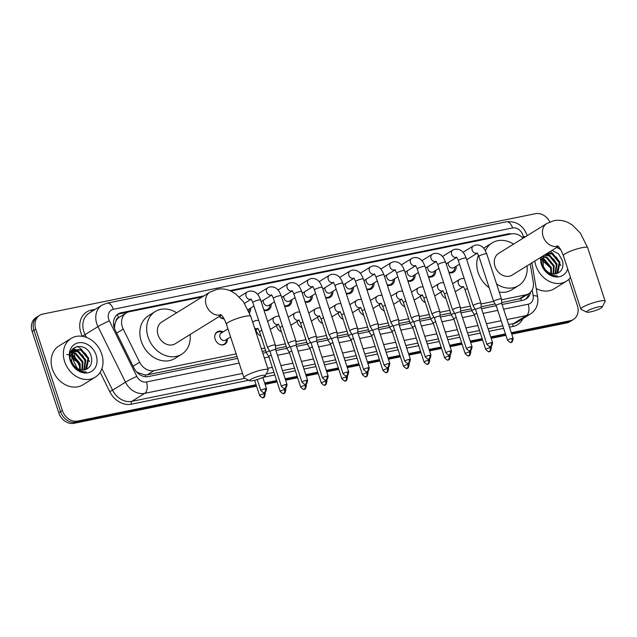 <?xml version="1.0" encoding="UTF-8"?>
<svg xmlns="http://www.w3.org/2000/svg" width="637" height="637" viewBox="0 0 637 637"><rect width="100%" height="100%" fill="white"/><g stroke="black" fill="none" stroke-linecap="round" stroke-linejoin="round"><path stroke-width="0.96" d="M227.393 338.916A7.31 5.932 -121.8 0 1 224.909 344.219A7.31 5.932 -121.8 0 1 215.123 339.218A7.31 5.932 -121.8 0 1 217.209 331.797A7.31 5.932 -121.8 0 1 223.061 331.933M260.907 336.073A7.31 5.932 -121.8 0 1 256.233 330.842A7.31 5.932 -121.8 0 1 255.955 329.767M281.458 331.885A7.31 5.932 -121.8 0 1 276.784 326.654A7.31 5.932 -121.8 0 1 276.514 325.579M302.018 327.697A7.31 5.932 -121.8 0 1 297.344 322.465A7.31 5.932 -121.8 0 1 297.065 321.39M322.569 323.508A7.31 5.932 -121.8 0 1 317.903 318.277A7.31 5.932 -121.8 0 1 317.624 317.202M343.128 319.32A7.31 5.932 -121.8 0 1 338.454 314.089A7.31 5.932 -121.8 0 1 338.183 313.014M363.687 315.132A7.31 5.932 -121.8 0 1 359.013 309.901A7.31 5.932 -121.8 0 1 358.735 308.826M384.238 310.944A7.31 5.932 -121.8 0 1 379.564 305.712A7.31 5.932 -121.8 0 1 379.294 304.637M404.798 306.755A7.31 5.932 -121.8 0 1 400.124 301.524A7.31 5.932 -121.8 0 1 399.845 300.449M425.349 302.567A7.31 5.932 -121.8 0 1 420.683 297.336A7.31 5.932 -121.8 0 1 420.404 296.261M445.908 298.379A7.31 5.932 -121.8 0 1 441.234 293.147A7.31 5.932 -121.8 0 1 440.963 292.072M224.168 318.986A7.771 6.314 -121.8 0 1 219.216 316.478M250.667 308.093A7.771 6.314 -121.8 0 1 249.457 312.735M271.219 303.905A7.771 6.314 -121.8 0 1 268.599 309.837A7.771 6.314 -121.8 0 1 264.029 310.386M291.778 299.716A7.771 6.314 -121.8 0 1 289.15 305.649A7.771 6.314 -121.8 0 1 284.588 306.198M312.329 295.528A7.771 6.314 -121.8 0 1 309.709 301.46A7.771 6.314 -121.8 0 1 305.147 302.01M332.888 291.34A7.771 6.314 -121.8 0 1 330.261 297.272A7.771 6.314 -121.8 0 1 325.698 297.821M353.447 287.152A7.771 6.314 -121.8 0 1 350.82 293.084A7.771 6.314 -121.8 0 1 346.257 293.633M373.999 282.963A7.771 6.314 -121.8 0 1 371.379 288.895A7.771 6.314 -121.8 0 1 366.808 289.445M394.558 278.775A7.771 6.314 -121.8 0 1 391.93 284.707A7.771 6.314 -121.8 0 1 387.368 285.257M415.109 274.587A7.771 6.314 -121.8 0 1 412.489 280.519A7.771 6.314 -121.8 0 1 407.927 281.068M435.668 270.399A7.771 6.314 -121.8 0 1 433.041 276.331A7.771 6.314 -121.8 0 1 428.478 276.88M456.227 266.21A7.771 6.314 -121.8 0 1 453.6 272.142A7.771 6.314 -121.8 0 1 449.037 272.692M115.982 320.984A13.703 11.124 -121.8 0 1 118.745 317.64L118.546 317.68A4.57 3.711 58.2 0 0 115.982 320.984L114.875 324.185L114.517 328.549M501.733 302.591L520.74 298.53L528.79 293.673A13.703 11.124 58.2 0 0 533.265 282.024L530.207 263.893M136.31 371.61L137.847 372.661L145.371 375.01L147.258 374.819L236.996 356.537M262.221 351.393L265.685 350.692M275.614 348.662L286.236 346.504M296.173 344.474L306.795 342.316M316.724 340.285L327.346 338.128M337.284 336.097L347.906 333.939M357.835 331.909L368.465 329.751M378.394 327.721L389.016 325.563M398.953 323.532L409.575 321.374M419.504 319.344L430.134 317.186M440.063 315.156L450.685 312.998M460.615 310.967L471.245 308.81M481.174 306.779L495.172 303.929M202.303 296.874L129.255 311.756A13.703 11.124 58.2 0 0 126.23 312.95L118.745 317.64M523.057 238.238A13.703 11.124 58.2 0 0 511.423 233.89L230.881 291.045M501.542 299.796L525.764 294.859A13.703 11.124 58.2 0 0 528.79 293.673M126.23 312.95A13.703 11.124 58.2 0 0 123.22 329.058L139.638 362.222A13.703 11.124 58.2 0 0 154.066 370.599L236.128 353.877M261.353 348.742L264.817 348.033M275.423 345.867L285.368 343.845M295.982 341.679L305.927 339.656M316.533 337.491L326.478 335.468M337.092 333.302L347.038 331.28M357.652 329.114L367.597 327.092M378.203 324.926L388.148 322.903M398.762 320.737L408.707 318.715M419.313 316.549L429.258 314.527M439.872 312.361L449.818 310.338M460.432 308.173L470.377 306.15M480.983 303.984L493.627 301.412M256.082 384.716L77.682 421.065A13.703 11.124 -121.8 0 1 62.354 410.499L35.776 329.194L33.968 330.316A13.703 11.124 -121.8 0 1 37.878 316.406A13.703 11.124 -121.8 0 0 33.968 330.316L60.539 411.621L33.968 330.316L32.153 331.439A13.703 11.124 -121.8 0 1 36.07 317.529L39.693 315.283A13.703 11.124 -121.8 0 1 42.711 314.089L535.462 213.69A13.703 11.124 -121.8 0 1 549.835 221.947M77.682 421.065L75.867 422.188A13.703 11.124 -121.8 0 1 60.539 411.621A13.703 11.124 -121.8 0 0 75.867 422.188L256.313 385.425L75.867 422.188L74.059 423.31A13.703 11.124 -121.8 0 1 58.731 412.744L32.153 331.439M568.809 279.388L577.369 305.561A13.703 11.124 -121.8 0 1 573.451 319.471A13.703 11.124 -121.8 0 1 570.433 320.666L568.618 321.789L511.535 333.422L568.618 321.789A13.703 11.124 -121.8 0 0 571.644 320.594A13.703 11.124 -121.8 0 1 568.618 321.789L566.803 322.911L511.766 334.13M505.682 334.616L490.976 337.61L505.682 334.616M482.424 339.354L470.424 341.798L482.424 339.354M461.873 343.542L449.865 345.987L461.873 343.542M441.314 347.73L429.314 350.175L441.314 347.73M420.762 351.919L408.755 354.363L420.762 351.919M400.203 356.107L388.196 358.551L400.203 356.107M379.644 360.295L367.645 362.74L379.644 360.295M359.093 364.483L347.085 366.928L359.093 364.483M338.534 368.672L326.526 371.116L338.534 368.672M317.982 372.86L305.975 375.304L317.982 372.86M297.423 377.048L285.416 379.493L297.423 377.048M276.864 381.237L264.865 383.681L276.864 381.237M573.451 319.471L569.828 321.717A13.703 11.124 -121.8 0 1 566.803 322.911M505.913 335.325L491.207 338.319M482.655 340.062L470.655 342.507M462.104 344.251L450.096 346.695M441.545 348.439L429.545 350.883M420.993 352.627L408.986 355.072M400.434 356.816L388.427 359.26M379.875 361.004L367.875 363.448M359.324 365.192L347.316 367.637M338.765 369.38L326.765 371.825M318.213 373.569L306.206 376.013M297.654 377.757L285.647 380.201M277.095 381.945L265.096 384.39M256.544 386.133L74.059 423.31M511.463 233.883A13.703 11.124 58.2 0 0 507.832 233.954L229.83 290.599M73.096 348.893A18.266 14.834 -121.8 0 1 74.816 349.594M74.975 349.673A18.266 14.834 -121.8 0 1 77.109 350.876M79.275 352.524A18.266 14.834 -121.8 0 1 85.223 360.805M546.49 253.797A18.266 14.834 -121.8 0 1 548.338 254.864M550.511 256.512A18.266 14.834 -121.8 0 1 556.451 264.785M35.776 329.194A13.703 11.124 -121.8 0 1 39.693 315.283M570.433 320.666L511.304 332.713M505.444 333.907L490.745 336.901M482.193 338.645L470.194 341.09M461.642 342.833L449.634 345.278M441.083 347.022L429.075 349.466M420.531 351.21L408.524 353.654M399.972 355.398L387.965 357.843M379.413 359.587L367.414 362.031M358.862 363.775L346.854 366.219M338.303 367.963L326.295 370.408M317.752 372.151L305.744 374.596M297.192 376.34L285.185 378.784M276.633 380.528L264.634 382.972M71.726 350.175A18.266 14.834 -121.8 0 1 73.008 350.724M203.896 295.879L121.197 312.727A13.703 11.124 58.2 0 0 118.179 313.922A13.703 11.124 58.2 0 0 115.162 330.03L134.049 368.17A13.703 11.124 58.2 0 0 148.477 376.547L237.601 358.392M502.083 304.502L523.073 300.226A13.703 11.124 58.2 0 0 526.09 299.032A13.703 11.124 58.2 0 0 530.541 292.256M262.826 353.248L266.29 352.548M275.964 350.573L286.841 348.359M296.524 346.385L307.4 344.171M317.075 342.196L327.959 339.983M337.634 338.008L348.511 335.795M358.193 333.82L369.07 331.606M378.744 329.632L389.621 327.418M399.303 325.443L410.18 323.23M419.855 321.255L430.739 319.041M440.414 317.067L451.291 314.853M460.973 312.878L471.85 310.665M481.524 308.69L496.223 305.696M117.304 314.543A13.703 11.124 -121.8 0 1 119.39 313.85L128.013 312.098M528.646 293.761A13.703 11.124 -121.8 0 1 525.151 299.541M570.513 277.509A22.836 18.545 -121.8 0 1 566.444 281.196A22.836 18.545 -121.8 0 1 535.868 265.565A22.836 18.545 -121.8 0 1 534.817 261.035M550.71 251.814A22.836 18.545 -121.8 0 1 553.091 253.741M556.117 256.998A22.836 18.545 -121.8 0 1 558.203 260.023M560.393 264.602A22.836 18.545 -121.8 0 1 560.735 265.589M541.8 256.711L542.015 264.697L547.74 273.018C550.87 275.391 554.126 276.378 557.494 275.98C550.734 275.654 545.965 272.302 543.186 265.932A11.418 9.268 -121.8 0 0 556.3 273.727C561.73 271.768 563.817 267.484 562.575 260.891L558.585 253.908L552.056 250.349M567.686 268.854A15.981 12.979 -121.8 0 1 554.851 276.816A15.981 12.979 -121.8 0 1 541.434 264.435A15.981 12.979 -121.8 0 1 540.614 257.444M556.69 273.623L559.238 262.659L552.048 254.044L547.103 253.422M557.017 273.528L557.869 272.724L559.955 262.213L552.773 253.598L547.82 252.977M555.042 273.99L556.364 264.443L549.174 255.827L544.221 255.206M555.488 273.926L557.08 263.997L549.89 255.381L544.946 254.76M553.131 274.014L553.481 266.226L546.299 257.611L542.883 256.854M553.633 274.045L554.206 265.78L547.016 257.165L543.106 256.416M550.917 273.536L550.607 268.01L543.425 259.394L542.198 258.964M551.507 273.719L551.323 267.564L544.141 258.948L542.334 258.375M543.687 255.541L543.186 265.932M542.39 256.862L541.737 256.926M542.636 256.456L542.063 256.544M540.59 258.741L550.551 268.01M556.666 247.49A15.981 12.979 -121.8 0 1 560.751 249.768M566.444 281.196L554.214 288.776A22.836 18.545 -121.8 0 1 536.227 288.529M64.632 361.585A22.836 18.545 -121.8 0 1 71.161 338.398A22.836 18.545 -121.8 0 1 101.737 354.021A22.836 18.545 -121.8 0 1 95.216 377.208A22.836 18.545 -121.8 0 1 64.632 361.585M95.216 377.208L82.985 384.788A22.836 18.545 -121.8 0 1 52.401 369.165A22.836 18.545 -121.8 0 1 58.93 345.979L71.161 338.398M77.188 346.369A22.836 18.545 -121.8 0 1 78.59 347.221M79.474 347.826A22.836 18.545 -121.8 0 1 81.862 349.753M84.888 353.009A22.836 18.545 -121.8 0 1 86.974 356.035M89.164 360.614A22.836 18.545 -121.8 0 1 89.506 361.601M76.512 369.03C79.641 371.411 82.89 372.398 86.266 371.992C79.498 371.666 74.736 368.313 71.957 361.943A11.418 9.268 -121.8 0 0 85.071 369.747C90.494 367.78 92.588 363.504 91.346 356.903C87.333 340.341 64.91 345.166 70.787 360.709L76.512 369.03M96.171 355.159A15.981 12.979 -121.8 0 1 88.081 372.78A15.981 12.979 -121.8 0 1 70.197 360.446A15.981 12.979 -121.8 0 1 78.295 342.825A15.981 12.979 -121.8 0 1 96.171 355.159M85.462 369.643L88.01 358.671L80.819 350.055L73.94 350.119M85.788 369.54L86.64 368.735L88.726 358.225L81.536 349.609L74.29 349.88L72.745 351.202L71.615 361.115L71.957 361.943M83.813 370.001L85.127 360.454L77.945 351.839L72.674 351.29M84.251 369.938L85.852 360.009L78.662 351.393L72.968 350.963M81.902 370.025L82.253 362.238L75.07 353.623L71.655 352.866M82.404 370.065L82.977 361.792L75.787 353.177L71.877 352.436M79.689 369.548L79.378 364.022L72.188 355.406L70.97 354.976M80.278 369.731L80.095 363.576L72.913 354.96L71.105 354.387M72.244 351.409L71.065 351.903M72.554 351.106L70.771 352.126M71.161 352.874L70.508 352.938M71.408 352.468L70.603 352.603M66.75 354.53L69.019 354.682M69.353 354.753L79.322 364.022M598.469 306.883A8.217 1.378 161.9 0 0 589.822 309.686A8.217 1.378 161.9 0 0 586.765 312.154A8.217 1.378 161.9 0 0 590.316 311.939A8.217 1.378 161.9 0 0 602.164 307.122A8.217 1.378 161.9 0 0 598.469 306.883M586.765 312.154L581.135 309.399A12.788 2.142 -18.1 0 1 580.84 309.104A12.788 2.142 -18.1 0 1 586.749 305.179A12.788 2.142 -18.1 0 1 599.337 301.205A12.788 2.142 -18.1 0 1 605.15 301.166A12.788 2.142 -18.1 0 1 605.086 301.564L602.164 307.122M557.2 245.683C557.845 246.567 559.724 246.041 563.363 255.62A12.788 2.142 161.9 0 1 569.271 251.687A12.788 2.142 161.9 0 1 581.852 247.713A12.788 2.142 161.9 0 1 587.664 247.674L580.339 233.078L572.456 225.124L568.3 222.639C563.681 220.402 558.88 219.757 553.903 220.689L546.793 223.523L498.644 253.375A12.788 10.383 58.2 0 0 494.989 266.362A12.788 10.383 58.2 0 0 512.116 275.112L558.259 246.503M485.402 250.779A25.114 20.4 -121.8 0 1 492.146 242.896A25.114 20.4 -121.8 0 1 513.565 244.122M489.152 287.725A25.114 20.4 -121.8 0 1 478.172 272.612A25.114 20.4 -121.8 0 1 478.475 255.286M483.69 248.279A25.114 20.4 -121.8 0 1 485.354 247.108L492.146 242.896M527.038 265.86A25.114 20.4 -121.8 0 1 518.614 285.591A25.114 20.4 -121.8 0 1 496.565 283.943M518.614 285.591L511.814 289.803A25.114 20.4 -121.8 0 1 499.217 292.057M261.56 375.535A8.217 1.378 161.9 0 0 252.913 378.33A8.217 1.378 161.9 0 0 249.855 380.799A8.217 1.378 161.9 0 0 253.407 380.584A8.217 1.378 161.9 0 0 265.255 375.766A8.217 1.378 161.9 0 0 261.56 375.535M249.855 380.799L244.226 378.044A12.788 2.142 -18.1 0 1 243.931 377.749A12.788 2.142 -18.1 0 1 249.839 373.823A12.788 2.142 -18.1 0 1 262.428 369.85A12.788 2.142 -18.1 0 1 268.241 369.81A12.788 2.142 -18.1 0 1 268.177 370.208L265.255 375.766M220.291 314.328C220.935 315.211 222.815 314.686 226.446 324.265A12.788 2.142 161.9 0 1 232.354 320.331A12.788 2.142 161.9 0 1 244.942 316.358A12.788 2.142 161.9 0 1 250.755 316.318L243.43 301.723L235.547 293.768L231.382 291.284C226.772 289.047 221.971 288.402 216.986 289.333L209.884 292.168L161.734 322.019A12.788 10.383 58.2 0 0 158.08 335.006A12.788 10.383 58.2 0 0 175.207 343.757L221.35 315.148M190.129 334.505A25.114 20.4 -121.8 0 1 181.696 354.236A25.114 20.4 -121.8 0 1 148.063 337.045A25.114 20.4 -121.8 0 1 155.237 311.541A25.114 20.4 -121.8 0 1 176.656 312.767M181.696 354.236L174.904 358.448A25.114 20.4 -121.8 0 1 141.263 341.257A25.114 20.4 -121.8 0 1 148.437 315.753L155.237 311.541M448.289 262.571A4.109 3.336 58.2 0 0 448.432 264.809A4.109 3.336 58.2 0 0 453.934 267.628L459.524 264.164M494.24 300.951A4.109 0.693 161.9 0 0 493.667 301.548A4.109 0.693 161.9 0 0 493.683 301.572L496.159 305.481A2.97 0.502 161.9 0 0 496.159 305.489A2.97 0.502 161.9 0 1 496.565 305.043A2.97 0.502 161.9 0 1 500.451 303.642A2.97 0.502 161.9 0 1 501.797 303.626A2.97 0.502 161.9 0 1 501.797 303.65L501.486 299.024A4.109 0.693 161.9 0 0 501.486 298.992A4.109 0.693 161.9 0 0 499.615 299.008A4.109 0.693 161.9 0 0 494.24 300.951M448.87 272.182A6.848 5.566 58.2 0 0 452.66 271.641A6.848 5.566 58.2 0 0 454.937 267.962L455.081 266.911M427.738 266.76A4.109 3.336 58.2 0 0 427.873 268.997A4.109 3.336 58.2 0 0 433.383 271.816L438.973 268.352M473.681 305.139A4.109 0.693 161.9 0 0 473.116 305.736A4.109 0.693 161.9 0 0 473.124 305.76L475.6 309.67A2.97 0.502 161.9 0 0 475.608 309.678A2.97 0.502 161.9 0 1 476.006 309.232A2.97 0.502 161.9 0 1 479.892 307.83A2.97 0.502 161.9 0 1 481.238 307.814A2.97 0.502 161.9 0 0 481.238 307.814L480.935 303.212A4.109 0.693 161.9 0 0 480.927 303.18A4.109 0.693 161.9 0 0 479.056 303.196A4.109 0.693 161.9 0 0 473.681 305.139M428.311 276.37A6.848 5.566 58.2 0 0 432.109 275.829A6.848 5.566 58.2 0 0 434.378 272.15L434.53 271.099M407.178 270.948A4.109 3.336 58.2 0 0 407.322 273.185A4.109 3.336 58.2 0 0 412.824 276.004L418.413 272.54M472.073 346.839C470.847 353.002 470.026 349.546 469.843 350.668A2.97 1.656 78.5 0 0 470.154 350.541A2.97 1.656 -101.5 0 0 470.719 346.847A2.97 0.502 161.9 0 1 472.073 346.839L460.686 312.003A2.97 0.502 161.9 0 0 460.686 312.003L460.376 307.4A4.109 0.693 161.9 0 0 460.368 307.368A4.109 0.693 161.9 0 0 458.505 307.384A4.109 0.693 161.9 0 0 453.122 309.327A4.109 0.693 161.9 0 0 452.557 309.924A4.109 0.693 161.9 0 0 452.573 309.948L455.041 313.858A2.97 0.502 161.9 0 0 455.049 313.866M460.686 312.003A2.97 0.502 161.9 0 0 459.333 312.019A2.97 0.502 161.9 0 0 455.455 313.42A2.97 0.502 161.9 0 0 455.041 313.85L466.427 348.686C468.8 350.844 469.939 351.513 469.843 350.668M407.76 280.559A6.848 5.566 58.2 0 0 411.55 280.017A6.848 5.566 58.2 0 0 413.819 276.339L413.97 275.288M386.627 275.136A4.109 3.336 58.2 0 0 386.763 277.374A4.109 3.336 58.2 0 0 392.265 280.192L397.854 276.729M417.259 269.013A4.109 0.693 161.9 0 1 419.058 267.795A4.109 0.693 161.9 0 1 422.992 266.513A4.109 0.693 161.9 0 1 423.207 266.473A4.109 0.693 161.9 0 1 425.07 266.457L439.817 311.557A4.109 0.693 161.9 0 0 439.817 311.557A4.109 0.693 161.9 0 0 437.945 311.573A4.109 0.693 161.9 0 0 432.571 313.515A4.109 0.693 161.9 0 0 432.005 314.113A4.109 0.693 161.9 0 0 432.013 314.137L417.259 269.013C416.343 266.784 415.635 265.653 415.125 265.605L415.722 265.597M440.135 316.215A2.97 0.502 161.9 0 0 440.127 316.191A2.97 0.502 161.9 0 0 438.782 316.207A2.97 0.502 161.9 0 0 434.896 317.608A2.97 0.502 161.9 0 0 434.482 318.038A2.97 0.502 161.9 0 0 434.498 318.054M387.2 284.747A6.848 5.566 58.2 0 0 390.991 284.206A6.848 5.566 58.2 0 0 393.268 280.527L393.419 279.476M366.068 279.325A4.109 3.336 58.2 0 0 366.203 281.562A4.109 3.336 58.2 0 0 371.713 284.381L377.303 280.917M412.012 317.704A4.109 0.693 161.9 0 0 411.446 318.301A4.109 0.693 161.9 0 0 411.462 318.325L413.931 322.234A2.97 0.502 161.9 0 0 413.939 322.242A2.97 0.502 161.9 0 1 414.337 321.796A2.97 0.502 161.9 0 1 418.222 320.395A2.97 0.502 161.9 0 1 419.576 320.379A2.97 0.502 161.9 0 1 419.576 320.403L419.265 315.777A4.109 0.693 161.9 0 0 419.257 315.745A4.109 0.693 161.9 0 0 417.394 315.761A4.109 0.693 161.9 0 0 412.012 317.704M366.649 288.935A6.848 5.566 58.2 0 0 370.439 288.394A6.848 5.566 58.2 0 0 372.709 284.715L372.86 283.664M345.509 283.513A4.109 3.336 58.2 0 0 345.652 285.75A4.109 3.336 58.2 0 0 351.154 288.569L356.744 285.105M391.46 321.892A4.109 0.693 161.9 0 0 390.887 322.489A4.109 0.693 161.9 0 0 390.903 322.513L393.379 326.423A2.97 0.502 161.9 0 0 393.379 326.431A2.97 0.502 161.9 0 1 393.785 325.985A2.97 0.502 161.9 0 1 397.671 324.583A2.97 0.502 161.9 0 1 399.017 324.567A2.97 0.502 161.9 0 1 399.017 324.591L398.706 319.965A4.109 0.693 161.9 0 0 398.706 319.933A4.109 0.693 161.9 0 0 396.835 319.949A4.109 0.693 161.9 0 0 391.46 321.892M346.09 293.124A6.848 5.566 58.2 0 0 349.88 292.582A6.848 5.566 58.2 0 0 352.157 288.903L352.301 287.852M324.958 287.701A4.109 3.336 58.2 0 0 325.093 289.939A4.109 3.336 58.2 0 0 330.603 292.757L336.185 289.294M389.844 363.592C388.626 369.755 387.798 366.299 387.615 367.422A2.97 1.656 78.5 0 0 387.933 367.294A2.97 1.656 -101.5 0 0 388.498 363.6A2.97 0.502 161.9 0 1 389.844 363.592L378.458 328.756A2.97 0.502 161.9 0 0 378.458 328.756L378.155 324.153A4.109 0.693 161.9 0 0 378.147 324.122A4.109 0.693 161.9 0 0 376.276 324.137A4.109 0.693 161.9 0 0 370.901 326.08A4.109 0.693 161.9 0 0 370.336 326.677A4.109 0.693 161.9 0 0 370.344 326.701L372.82 330.611A2.97 0.502 161.9 0 0 372.828 330.619M378.458 328.756A2.97 0.502 161.9 0 0 377.112 328.772A2.97 0.502 161.9 0 0 373.226 330.173A2.97 0.502 161.9 0 0 372.82 330.603L384.207 365.439C386.571 367.597 387.71 368.266 387.615 367.422M325.531 297.312A6.848 5.566 58.2 0 0 329.329 296.77A6.848 5.566 58.2 0 0 331.598 293.092L331.75 292.041M304.398 291.889A4.109 3.336 58.2 0 0 304.542 294.127A4.109 3.336 58.2 0 0 310.044 296.946L315.633 293.482M369.293 367.78C368.067 373.943 367.246 370.487 367.063 371.61A2.97 1.656 78.5 0 0 367.374 371.482A2.97 1.656 -101.5 0 0 367.939 367.788A2.97 0.502 161.9 0 1 369.293 367.78L357.906 332.944A2.97 0.502 161.9 0 0 357.906 332.944L357.596 328.342A4.109 0.693 161.9 0 0 357.588 328.31A4.109 0.693 161.9 0 0 355.725 328.326A4.109 0.693 161.9 0 0 350.342 330.269A4.109 0.693 161.9 0 0 349.777 330.866A4.109 0.693 161.9 0 0 349.793 330.89L335.038 285.766C334.122 283.537 333.414 282.406 332.896 282.358L333.501 282.35M357.906 332.944A2.97 0.502 161.9 0 0 356.553 332.96A2.97 0.502 161.9 0 0 352.675 334.361A2.97 0.502 161.9 0 0 352.261 334.791A2.97 0.502 161.9 0 0 352.269 334.807M304.98 301.5A6.848 5.566 58.2 0 0 308.77 300.959A6.848 5.566 58.2 0 0 311.039 297.28L311.19 296.229M283.847 296.078A4.109 3.336 58.2 0 0 283.983 298.315A4.109 3.336 58.2 0 0 289.485 301.134L295.074 297.67M312.942 286.539L312.345 286.546C312.855 286.594 313.563 287.725 314.479 289.954A4.109 0.693 161.9 0 1 316.278 288.736A4.109 0.693 161.9 0 1 320.212 287.454A4.109 0.693 161.9 0 1 320.427 287.414A4.109 0.693 161.9 0 1 322.29 287.398L337.037 332.498A4.109 0.693 161.9 0 0 337.037 332.498A4.109 0.693 161.9 0 0 335.166 332.514A4.109 0.693 161.9 0 0 329.791 334.457A4.109 0.693 161.9 0 0 329.225 335.054A4.109 0.693 161.9 0 0 329.233 335.078L331.71 338.988A2.97 0.502 161.9 0 1 331.702 338.98A2.97 0.502 161.9 0 1 332.116 338.55A2.97 0.502 161.9 0 1 336.002 337.148A2.97 0.502 161.9 0 1 337.347 337.132A2.97 0.502 161.9 0 1 337.355 337.156M284.421 305.688A6.848 5.566 58.2 0 0 288.211 305.147A6.848 5.566 58.2 0 0 290.488 301.468L290.639 300.417M263.288 300.266A4.109 3.336 58.2 0 0 263.423 302.503A4.109 3.336 58.2 0 0 268.933 305.322L274.523 301.858M328.174 376.156C326.956 382.319 326.128 378.864 325.945 379.986A2.97 1.656 78.5 0 0 326.263 379.859A2.97 1.656 -101.5 0 0 326.829 376.164A2.97 0.502 161.9 0 1 328.174 376.156L316.796 341.321A2.97 0.502 161.9 0 1 316.796 341.344L316.485 336.718A4.109 0.693 161.9 0 0 316.478 336.686A4.109 0.693 161.9 0 0 314.614 336.702A4.109 0.693 161.9 0 0 309.232 338.645A4.109 0.693 161.9 0 0 308.666 339.242A4.109 0.693 161.9 0 0 308.682 339.266L311.151 343.176A2.97 0.502 161.9 0 0 311.159 343.184M316.796 341.321A2.97 0.502 161.9 0 0 315.442 341.336A2.97 0.502 161.9 0 0 311.557 342.738A2.97 0.502 161.9 0 0 311.151 343.168L322.537 378.004C324.902 380.162 326.04 380.83 325.945 379.986M263.869 309.877A6.848 5.566 58.2 0 0 267.659 309.335A6.848 5.566 58.2 0 0 269.929 305.656L270.08 304.605M288.68 342.833A4.109 0.693 161.9 0 0 288.107 343.431A4.109 0.693 161.9 0 0 288.123 343.454L290.599 347.364A2.97 0.502 161.9 0 0 290.599 347.372A2.97 0.502 161.9 0 1 291.005 346.926A2.97 0.502 161.9 0 1 294.891 345.525A2.97 0.502 161.9 0 1 296.237 345.509A2.97 0.502 161.9 0 1 296.237 345.533L295.926 340.906A4.109 0.693 161.9 0 0 295.926 340.875A4.109 0.693 161.9 0 0 294.055 340.891A4.109 0.693 161.9 0 0 288.68 342.833M248.916 311.429A6.848 5.566 58.2 0 0 249.378 309.845L249.521 308.794M248.112 309.654A4.109 3.336 58.2 0 0 248.374 309.51L253.964 306.047M268.121 347.022A4.109 0.693 161.9 0 0 267.556 347.619A4.109 0.693 161.9 0 0 267.564 347.643L270.04 351.552A2.97 0.502 161.9 0 0 270.048 351.56A2.97 0.502 161.9 0 1 270.446 351.114A2.97 0.502 161.9 0 1 274.332 349.713A2.97 0.502 161.9 0 1 275.678 349.697A2.97 0.502 161.9 0 1 275.686 349.721L275.375 345.095A4.109 0.693 161.9 0 0 275.367 345.063A4.109 0.693 161.9 0 0 273.496 345.079A4.109 0.693 161.9 0 0 268.121 347.022M219.423 316.35A6.848 5.566 58.2 0 0 223.834 318.404M475.162 308.985A4.109 0.693 161.9 0 0 472.455 310.179A4.109 0.693 161.9 0 0 471.89 310.776A4.109 0.693 161.9 0 0 471.898 310.8L474.374 314.71A2.97 0.502 161.9 0 0 474.382 314.718A2.97 0.502 161.9 0 1 474.78 314.272A2.97 0.502 161.9 0 1 476.81 313.38M454.611 313.173A4.109 0.693 161.9 0 0 451.896 314.367A4.109 0.693 161.9 0 0 451.33 314.965A4.109 0.693 161.9 0 0 451.338 314.989L453.815 318.898A2.97 0.502 161.9 0 0 453.823 318.906A2.97 0.502 161.9 0 1 454.221 318.46A2.97 0.502 161.9 0 1 456.259 317.568M434.052 317.361A4.109 0.693 161.9 0 0 431.345 318.556A4.109 0.693 161.9 0 0 430.771 319.153A4.109 0.693 161.9 0 0 430.787 319.177L433.264 323.086A2.97 0.502 161.9 0 1 433.256 323.078A2.97 0.502 161.9 0 1 433.67 322.648A2.97 0.502 161.9 0 1 435.7 321.757M413.493 321.55A4.109 0.693 161.9 0 0 410.785 322.744A4.109 0.693 161.9 0 0 410.22 323.341A4.109 0.693 161.9 0 0 410.228 323.365L403.42 302.543C402.504 300.314 401.796 299.183 401.286 299.135L401.883 299.127M415.141 325.945A2.97 0.502 161.9 0 0 413.11 326.837A2.97 0.502 161.9 0 0 412.704 327.267A2.97 0.502 161.9 0 0 412.712 327.283M392.941 325.738A4.109 0.693 161.9 0 0 390.226 326.932A4.109 0.693 161.9 0 0 389.661 327.529A4.109 0.693 161.9 0 0 389.677 327.553L392.145 331.463A2.97 0.502 161.9 0 1 392.145 331.455A2.97 0.502 161.9 0 1 392.551 331.025A2.97 0.502 161.9 0 1 394.59 330.133M372.382 329.926A4.109 0.693 161.9 0 0 369.675 331.121A4.109 0.693 161.9 0 0 369.11 331.718A4.109 0.693 161.9 0 0 369.118 331.742L371.594 335.651A2.97 0.502 161.9 0 1 371.586 335.643A2.97 0.502 161.9 0 1 372 335.213A2.97 0.502 161.9 0 1 374.03 334.321M351.831 334.114A4.109 0.693 161.9 0 0 349.116 335.309A4.109 0.693 161.9 0 0 348.55 335.906A4.109 0.693 161.9 0 0 348.558 335.93L351.035 339.839A2.97 0.502 161.9 0 0 351.043 339.847A2.97 0.502 161.9 0 1 351.441 339.402A2.97 0.502 161.9 0 1 353.479 338.51M331.272 338.303A4.109 0.693 161.9 0 0 328.565 339.497A4.109 0.693 161.9 0 0 327.991 340.094A4.109 0.693 161.9 0 0 328.007 340.118L330.484 344.028A2.97 0.502 161.9 0 0 330.484 344.036A2.97 0.502 161.9 0 1 330.89 343.59A2.97 0.502 161.9 0 1 332.92 342.698M310.713 342.491A4.109 0.693 161.9 0 0 308.005 343.685A4.109 0.693 161.9 0 0 307.44 344.283A4.109 0.693 161.9 0 0 307.448 344.306L300.64 323.485C299.724 321.255 299.016 320.124 298.506 320.077L299.103 320.069M312.361 346.886A2.97 0.502 161.9 0 0 310.33 347.778A2.97 0.502 161.9 0 0 309.924 348.208A2.97 0.502 161.9 0 0 309.932 348.224M290.161 346.679A4.109 0.693 161.9 0 0 287.446 347.874A4.109 0.693 161.9 0 0 286.881 348.471A4.109 0.693 161.9 0 0 286.897 348.495L280.081 327.673C279.173 325.443 278.457 324.313 277.947 324.265L278.552 324.257M291.81 351.075A2.97 0.502 161.9 0 0 289.771 351.966A2.97 0.502 161.9 0 0 289.365 352.396A2.97 0.502 161.9 0 0 289.373 352.412L286.897 348.495M269.602 350.868A4.109 0.693 161.9 0 0 266.895 352.062A4.109 0.693 161.9 0 0 266.322 352.659A4.109 0.693 161.9 0 0 266.338 352.683L268.814 356.593A2.97 0.502 161.9 0 0 268.822 356.601A2.97 0.502 161.9 0 1 269.22 356.155A2.97 0.502 161.9 0 1 271.251 355.263M222.305 332.395L221.302 332.068A6.848 5.566 58.2 0 0 216.994 332.466A6.848 5.566 58.2 0 0 214.757 335.938M227.958 328.891L221.158 333.111A4.109 3.336 58.2 0 0 219.98 337.284A4.109 3.336 58.2 0 0 225.482 340.094L230.586 336.933M220.107 344.569A6.848 5.566 58.2 0 0 224.208 344.107A6.848 5.566 58.2 0 0 226.485 340.429L226.637 339.386M113.593 324.774A13.703 0.932 -26.3 0 1 114.875 324.185M521.249 300.592A13.703 7.66 -101.5 0 0 520.74 298.53M528.025 294.143A13.703 3.591 -9.6 0 1 528.503 294.326M145.809 376.722A13.703 7.66 -101.5 0 0 145.371 375.01M118.546 317.68A13.703 7.66 -101.5 0 0 117.264 314.574M518.956 299.087L525.764 294.859M147.258 374.819L154.066 370.599M133.109 366.267L139.638 362.222M116.682 333.103L123.22 329.058M73.94 351.473A18.266 14.834 58.2 0 0 74.059 352.627M74.163 353.288A18.266 14.834 58.2 0 0 74.441 354.658M74.593 355.255A18.266 14.834 58.2 0 0 74.816 356.011M77.356 368.441L73.717 361.107A15.981 1.091 -26.3 0 1 76.106 359.22L79.84 366.777M75.301 357.405A18.266 14.834 58.2 0 0 76.106 359.22L76.336 359.077M58.731 412.744L62.354 410.499M506.232 234.949L507.832 233.954M523.439 237.999L523.192 236.518A9.133 7.413 58.2 0 0 522.818 235.005A9.133 7.413 58.2 0 0 512.602 227.958L113.354 309.311A9.133 7.413 58.2 0 0 108.728 319.376A9.133 7.413 58.2 0 0 109.325 320.841L136.836 376.395A9.133 7.413 58.2 0 0 146.454 381.977L239.138 363.098M527.181 235.682L526.966 234.981C523.057 225.267 516.145 220.88 506.248 221.819A9.133 5.104 78.5 0 1 512.602 227.958M242.514 373.425L144.726 393.348A18.266 14.834 -121.8 0 1 125.481 382.184L97.979 326.63A18.266 14.834 -121.8 0 1 96.776 323.7A18.266 14.834 -121.8 0 1 102 305.147L89.084 313.149A18.266 14.834 58.2 0 0 83.869 331.702A18.266 14.834 58.2 0 0 85.063 334.632L86.433 337.395M82.34 336.296L97.979 326.63A9.133 0.621 -26.3 0 1 109.325 320.841M82.229 336.073A20.551 16.689 -121.8 0 1 91.282 310.123L95.287 309.311M522.921 318.659A20.551 16.689 -121.8 0 1 513.096 326.415L509.489 327.155M503.628 328.342L488.929 331.344M480.378 333.079L468.37 335.532M459.818 337.268L447.819 339.72M439.267 341.456L427.26 343.908M418.708 345.644L406.709 348.097M398.157 349.832L386.149 352.285M377.598 354.021L365.59 356.473M357.038 358.209L345.039 360.661M336.487 362.397L324.48 364.85M315.928 366.586L303.929 369.038M295.377 370.774L283.369 373.226M274.818 374.962L262.882 377.399M248.78 380.273L131.381 404.192A20.551 16.689 -121.8 0 1 109.739 391.628L100.152 372.279M530.462 313.985A18.266 14.834 -121.8 0 1 526.433 315.57L513.526 323.572A18.266 14.834 58.2 0 0 517.555 321.988L530.462 313.985C536.258 309.924 538.647 304.239 537.644 296.93L531.895 262.85M136.836 376.395A9.133 0.621 -26.3 0 0 125.481 382.184L112.574 390.186A18.266 14.834 58.2 0 0 131.811 401.35L244.807 378.33M101.904 368.632L112.574 390.186L109.739 391.628M146.454 381.977A9.133 5.104 78.5 0 1 144.726 393.348L131.811 401.35A2.285 1.274 -101.5 0 0 131.381 404.192M503.62 309.208L528.169 304.207A9.133 5.104 78.5 0 1 526.433 315.57L506.996 319.535M501.136 320.73L486.437 323.723M477.885 325.467L465.886 327.912M457.334 329.655L445.327 332.1M436.775 333.844L424.768 336.288M416.224 338.032L404.216 340.477M395.665 342.22L383.657 344.665M375.105 346.409L363.106 348.853M354.554 350.597L342.547 353.041M333.995 354.785L321.988 357.23M313.444 358.973L301.436 361.418M292.885 363.162L280.877 365.606M272.325 367.35L267.739 368.282M266.202 373.967L273.974 372.382M282.525 370.638L294.533 368.194M303.085 366.45L315.084 364.006M323.636 362.262L335.643 359.817M344.195 358.074L356.194 355.629M364.746 353.885L376.754 351.441M385.305 349.697L397.313 347.253M405.865 345.509L417.864 343.064M426.416 341.321L438.423 338.876M446.975 337.132L458.974 334.688M467.526 332.944L479.534 330.499M488.085 328.756L502.784 325.762M508.644 324.567L513.526 323.572A2.285 1.274 -101.5 0 0 513.096 326.415M528.169 304.207A9.133 7.413 58.2 0 0 533.169 295.648L532.198 289.931M264.363 357.954L268.949 357.023M277.501 355.279L289.509 352.834M298.06 351.091L310.068 348.646M318.619 346.902L330.619 344.458M339.171 342.714L351.178 340.269M359.73 338.526L371.729 336.081M380.281 334.337L392.288 331.893M400.84 330.149L412.848 327.705M421.399 325.961L433.399 323.516M441.951 321.773L453.958 319.328M462.51 317.584L474.509 315.14M483.061 313.396L497.768 310.402M91.282 310.123A2.285 1.274 -101.5 0 0 92.007 311.342M533.169 295.648A9.133 2.397 -9.6 0 1 537.644 296.93M506.248 221.819L107 303.164A9.133 5.104 78.5 0 1 113.354 309.311M523.192 236.518A9.133 2.397 -9.6 0 1 525.565 236.685M119.39 313.85L121.197 312.727M546.267 253.94A18.266 14.834 -121.8 0 1 547.685 254.736M549.397 255.923A18.266 14.834 -121.8 0 1 556.746 266.306M545.463 255.071A18.266 14.834 -121.8 0 1 546.283 255.556M546.888 253.558A18.72 15.208 -121.8 0 1 549.54 255.238M553.346 258.901A18.72 15.208 -121.8 0 1 554.875 260.987M72.658 348.957A18.266 14.834 -121.8 0 1 74.569 349.721M74.68 349.777A18.266 14.834 -121.8 0 1 76.456 350.748M78.168 351.935A18.266 14.834 -121.8 0 1 85.509 362.318M71.846 349.992A18.266 14.834 -121.8 0 1 73.215 350.573M74.234 351.091A18.266 14.834 -121.8 0 1 75.055 351.568M73.128 348.471A18.72 15.208 -121.8 0 1 73.701 348.678M74.617 349.06A18.72 15.208 -121.8 0 1 75.285 349.379M75.54 349.506A18.72 15.208 -121.8 0 1 78.311 351.25M82.117 354.913A18.72 15.208 -121.8 0 1 83.646 356.999M546.793 223.523A12.788 10.383 58.2 0 0 543.138 236.51A12.788 10.383 58.2 0 0 557.447 246.376A12.788 10.383 58.2 0 0 557.98 246.248M209.884 292.168A12.788 10.383 58.2 0 0 206.229 305.155A12.788 10.383 58.2 0 0 220.537 315.02A12.788 10.383 58.2 0 0 221.071 314.893M511.829 338.47A2.97 1.656 -101.5 0 1 511.272 342.165A2.97 1.656 78.5 0 1 510.954 342.292C511.137 341.169 511.965 344.625 513.183 338.462A2.97 0.502 161.9 0 0 511.829 338.47A2.97 0.502 161.9 0 0 508.907 339.394A2.97 0.502 161.9 0 0 507.538 340.309L496.151 305.473M463.019 252.324L473.339 245.922A4.109 3.336 58.2 0 0 472.168 250.102A4.109 3.336 58.2 0 0 476.97 253.223A4.109 3.336 58.2 0 0 477.033 253.2M473.339 245.922L475.146 245.126C479.382 244.441 482.695 246.137 485.076 250.206L486.74 253.892A4.109 0.693 161.9 0 0 484.876 253.908A4.109 0.693 161.9 0 0 484.661 253.948A4.109 0.693 161.9 0 0 480.72 255.23A4.109 0.693 161.9 0 0 478.928 256.448C478.013 254.219 477.304 253.088 476.794 253.04L477.392 253.032M491.278 342.658A2.97 1.656 -101.5 0 1 490.713 346.353A2.97 1.656 78.5 0 1 490.394 346.48C490.578 345.358 491.406 348.813 492.624 342.65A2.97 0.502 161.9 0 0 491.278 342.658A2.97 0.502 161.9 0 0 488.356 343.582A2.97 0.502 161.9 0 0 486.987 344.498L475.6 309.662M442.46 256.512L452.788 250.11A4.109 3.336 58.2 0 0 451.609 254.29A4.109 3.336 58.2 0 0 456.418 257.412A4.109 3.336 58.2 0 0 456.474 257.388M452.788 250.11L454.595 249.314C458.831 248.629 462.136 250.325 464.524 254.394L466.188 258.081A4.109 0.693 161.9 0 0 464.317 258.096A4.109 0.693 161.9 0 0 464.102 258.136A4.109 0.693 161.9 0 0 460.169 259.418A4.109 0.693 161.9 0 0 458.369 260.637C457.462 258.407 456.745 257.276 456.235 257.229L456.84 257.221M421.901 260.7L432.228 254.298A4.109 3.336 58.2 0 0 431.058 258.479A4.109 3.336 58.2 0 0 435.859 261.6A4.109 3.336 58.2 0 0 435.915 261.576M432.228 254.298L434.036 253.502C438.272 252.817 441.584 254.513 443.965 258.582L445.629 262.269A4.109 0.693 161.9 0 0 443.758 262.285A4.109 0.693 161.9 0 0 443.551 262.325A4.109 0.693 161.9 0 0 439.61 263.607A4.109 0.693 161.9 0 0 437.818 264.825C436.902 262.595 436.194 261.465 435.676 261.417L436.281 261.409M470.719 346.847A2.97 0.502 161.9 0 0 467.797 347.77A2.97 0.502 161.9 0 0 466.427 348.686M450.168 351.035A2.97 1.656 -101.5 0 1 449.603 354.729A2.97 1.656 78.5 0 1 449.284 354.857C449.467 353.734 450.295 357.19 451.514 351.027A2.97 0.502 161.9 0 0 450.168 351.035A2.97 0.502 161.9 0 0 447.246 351.958A2.97 0.502 161.9 0 0 445.868 352.874L434.482 318.038M401.35 264.888L411.677 258.487A4.109 3.336 58.2 0 0 410.499 262.667A4.109 3.336 58.2 0 0 415.308 265.788A4.109 3.336 58.2 0 0 415.364 265.764M429.609 355.223A2.97 1.656 -101.5 0 1 429.043 358.918A2.97 1.656 78.5 0 1 428.725 359.045C428.908 357.922 429.736 361.378 430.954 355.215A2.97 0.502 161.9 0 0 429.609 355.223A2.97 0.502 161.9 0 0 426.686 356.147A2.97 0.502 161.9 0 0 425.317 357.062L413.931 322.226M380.791 269.077L391.118 262.675A4.109 3.336 58.2 0 0 389.948 266.855A4.109 3.336 58.2 0 0 394.749 269.977A4.109 3.336 58.2 0 0 394.805 269.953M391.118 262.675L392.925 261.879C397.162 261.194 400.466 262.89 402.855 266.959L404.519 270.645A4.109 0.693 161.9 0 0 402.648 270.661A4.109 0.693 161.9 0 0 402.433 270.701A4.109 0.693 161.9 0 0 398.499 271.983A4.109 0.693 161.9 0 0 396.708 273.201C395.792 270.972 395.075 269.841 394.566 269.793L395.171 269.785M409.05 359.411A2.97 1.656 -101.5 0 1 408.492 363.106A2.97 1.656 78.5 0 1 408.174 363.233C408.357 362.111 409.185 365.566 410.403 359.403A2.97 0.502 161.9 0 0 409.05 359.411A2.97 0.502 161.9 0 0 406.127 360.335A2.97 0.502 161.9 0 0 404.758 361.251L393.371 326.415M360.239 273.265L370.559 266.863A4.109 3.336 58.2 0 0 369.388 271.043A4.109 3.336 58.2 0 0 374.19 274.165A4.109 3.336 58.2 0 0 374.253 274.141M370.559 266.863L372.366 266.067C376.602 265.382 379.915 267.078 382.296 271.147L383.96 274.834A4.109 0.693 161.9 0 0 382.096 274.85A4.109 0.693 161.9 0 0 381.882 274.889A4.109 0.693 161.9 0 0 377.94 276.171A4.109 0.693 161.9 0 0 376.149 277.39C375.233 275.16 374.524 274.029 374.015 273.982L374.612 273.974M339.68 277.453L350.008 271.051A4.109 3.336 58.2 0 0 348.829 275.232A4.109 3.336 58.2 0 0 353.639 278.353A4.109 3.336 58.2 0 0 353.694 278.329M350.008 271.051L351.815 270.255C356.043 269.57 359.356 271.266 361.744 275.335L363.409 279.022A4.109 0.693 161.9 0 0 361.537 279.038A4.109 0.693 161.9 0 0 361.322 279.078A4.109 0.693 161.9 0 0 357.389 280.36A4.109 0.693 161.9 0 0 355.589 281.578C354.682 279.348 353.965 278.218 353.455 278.17L354.061 278.162M388.498 363.6A2.97 0.502 161.9 0 0 385.576 364.523A2.97 0.502 161.9 0 0 384.207 365.439M319.121 281.642L329.448 275.24A4.109 3.336 58.2 0 0 328.278 279.42A4.109 3.336 58.2 0 0 333.079 282.541A4.109 3.336 58.2 0 0 333.135 282.517M329.448 275.24L331.256 274.443C335.492 273.759 338.804 275.455 341.185 279.524L342.849 283.21A4.109 0.693 161.9 0 0 340.978 283.226A4.109 0.693 161.9 0 0 340.771 283.266A4.109 0.693 161.9 0 0 336.83 284.548A4.109 0.693 161.9 0 0 335.038 285.766M367.939 367.788A2.97 0.502 161.9 0 0 365.017 368.712A2.97 0.502 161.9 0 0 363.647 369.627L352.261 334.791L349.793 330.89M347.388 371.976A2.97 1.656 -101.5 0 1 346.823 375.671A2.97 1.656 78.5 0 1 346.504 375.798C346.687 374.675 347.515 378.131 348.734 371.968A2.97 0.502 161.9 0 0 347.388 371.976A2.97 0.502 161.9 0 0 344.466 372.9A2.97 0.502 161.9 0 0 343.088 373.815L331.702 338.98M298.57 285.83L308.897 279.428A4.109 3.336 58.2 0 0 307.719 283.608A4.109 3.336 58.2 0 0 312.528 286.73A4.109 3.336 58.2 0 0 312.584 286.706M278.011 290.018L288.338 283.616A4.109 3.336 58.2 0 0 287.168 287.797A4.109 3.336 58.2 0 0 291.969 290.918A4.109 3.336 58.2 0 0 292.025 290.894M288.338 283.616L290.146 282.82C294.382 282.135 297.686 283.831 300.075 287.9L301.739 291.587A4.109 0.693 161.9 0 0 299.868 291.603A4.109 0.693 161.9 0 0 299.653 291.642A4.109 0.693 161.9 0 0 295.719 292.924A4.109 0.693 161.9 0 0 293.928 294.143C293.012 291.913 292.295 290.783 291.786 290.735L292.391 290.727M326.829 376.164A2.97 0.502 161.9 0 0 323.907 377.088A2.97 0.502 161.9 0 0 322.537 378.004M306.27 380.353A2.97 1.656 -101.5 0 1 305.712 384.047A2.97 1.656 78.5 0 1 305.394 384.175C305.577 383.052 306.405 386.508 307.623 380.345A2.97 0.502 161.9 0 0 306.27 380.353A2.97 0.502 161.9 0 0 303.347 381.276A2.97 0.502 161.9 0 0 301.978 382.192L290.591 347.356M257.459 294.206L267.779 287.805A4.109 3.336 58.2 0 0 266.608 291.985A4.109 3.336 58.2 0 0 271.41 295.106A4.109 3.336 58.2 0 0 271.473 295.082M267.779 287.805L269.586 287.008C273.822 286.324 277.135 288.02 279.516 292.088L281.18 295.775A4.109 0.693 161.9 0 0 279.317 295.791A4.109 0.693 161.9 0 0 279.102 295.831A4.109 0.693 161.9 0 0 275.16 297.113A4.109 0.693 161.9 0 0 273.369 298.331C272.453 296.101 271.744 294.971 271.235 294.923L271.832 294.915M285.718 384.541A2.97 1.656 -101.5 0 1 285.153 388.236A2.97 1.656 78.5 0 1 284.835 388.363C285.018 387.24 285.846 390.696 287.064 384.533A2.97 0.502 161.9 0 0 285.718 384.541A2.97 0.502 161.9 0 0 282.796 385.465A2.97 0.502 161.9 0 0 281.419 386.38L270.04 351.544M239.281 296.922L247.228 291.993A4.109 3.336 58.2 0 0 246.049 296.173A4.109 3.336 58.2 0 0 250.859 299.294A4.109 3.336 58.2 0 0 250.914 299.271M247.228 291.993L249.035 291.197C253.263 290.512 256.576 292.208 258.964 296.277L260.629 299.963A4.109 0.693 161.9 0 0 258.757 299.979A4.109 0.693 161.9 0 0 258.542 300.019A4.109 0.693 161.9 0 0 254.609 301.301A4.109 0.693 161.9 0 0 252.809 302.519C251.902 300.29 251.185 299.159 250.675 299.111L251.281 299.103M265.159 388.729A2.97 1.656 -101.5 0 1 264.594 392.424A2.97 1.656 78.5 0 1 264.283 392.551C264.466 391.429 265.287 394.884 266.513 388.721A2.97 0.502 161.9 0 0 265.159 388.729A2.97 0.502 161.9 0 0 262.237 389.653A2.97 0.502 161.9 0 0 260.867 390.569L257.276 379.572M490.052 347.698A2.97 1.656 -101.5 0 1 489.487 351.393A2.97 1.656 78.5 0 1 489.168 351.52C489.351 350.398 490.179 353.853 491.398 347.691A2.97 0.502 161.9 0 0 490.052 347.698A2.97 0.502 161.9 0 0 487.13 348.622A2.97 0.502 161.9 0 0 485.752 349.53L474.366 314.702M452.636 283.712L459.5 279.46A4.109 3.336 58.2 0 0 458.329 283.632A4.109 3.336 58.2 0 0 463.131 286.754A4.109 3.336 58.2 0 0 463.187 286.738M467.486 288.513A4.109 0.693 161.9 0 0 465.09 289.978L471.89 310.776M469.493 351.887A2.97 1.656 -101.5 0 1 468.928 355.581A2.97 1.656 78.5 0 1 468.609 355.709C468.792 354.586 469.62 358.042 470.839 351.879A2.97 0.502 161.9 0 0 469.493 351.887A2.97 0.502 161.9 0 0 466.571 352.81A2.97 0.502 161.9 0 0 465.201 353.718L453.815 318.89M432.085 287.9L438.949 283.648A4.109 3.336 58.2 0 0 437.77 287.82A4.109 3.336 58.2 0 0 442.58 290.942A4.109 3.336 58.2 0 0 442.635 290.926M446.927 292.702A4.109 0.693 161.9 0 0 444.53 294.167L451.33 314.965M448.934 356.075A2.97 1.656 -101.5 0 1 448.376 359.77A2.97 1.656 78.5 0 1 448.058 359.897C448.241 358.774 449.069 362.23 450.287 356.067A2.97 0.502 161.9 0 0 448.934 356.075A2.97 0.502 161.9 0 0 446.011 356.999A2.97 0.502 161.9 0 0 444.642 357.906L433.256 323.078M411.526 292.088L418.39 287.836A4.109 3.336 58.2 0 0 417.219 292.009A4.109 3.336 58.2 0 0 422.02 295.13A4.109 3.336 58.2 0 0 422.076 295.114M426.368 296.89A4.109 0.693 161.9 0 0 423.979 298.355L430.771 319.153M428.382 360.263A2.97 1.656 -101.5 0 1 427.817 363.958A2.97 1.656 78.5 0 1 427.499 364.085C427.682 362.963 428.51 366.418 429.728 360.255A2.97 0.502 161.9 0 0 428.382 360.263A2.97 0.502 161.9 0 0 425.46 361.187A2.97 0.502 161.9 0 0 424.083 362.095L412.704 327.267L410.228 323.365M390.967 296.277L397.83 292.025A4.109 3.336 58.2 0 0 396.66 296.197A4.109 3.336 58.2 0 0 401.469 299.318A4.109 3.336 58.2 0 0 401.525 299.302M405.817 301.078A4.109 0.693 161.9 0 0 403.42 302.543M407.823 364.452A2.97 1.656 -101.5 0 1 407.258 368.146A2.97 1.656 78.5 0 1 406.947 368.274C407.131 367.151 407.951 370.607 409.177 364.444A2.97 0.502 161.9 0 0 407.823 364.452A2.97 0.502 161.9 0 0 404.901 365.375A2.97 0.502 161.9 0 0 403.532 366.283L392.145 331.455M370.416 300.465L377.279 296.213A4.109 3.336 58.2 0 0 376.101 300.385A4.109 3.336 58.2 0 0 380.91 303.507A4.109 3.336 58.2 0 0 380.966 303.491M385.258 305.266A4.109 0.693 161.9 0 0 382.861 306.731L389.661 327.529M387.272 368.64A2.97 1.656 -101.5 0 1 386.707 372.334A2.97 1.656 78.5 0 1 386.388 372.462C386.571 371.339 387.4 374.795 388.618 368.632A2.97 0.502 161.9 0 0 387.272 368.64A2.97 0.502 161.9 0 0 384.35 369.564A2.97 0.502 161.9 0 0 382.972 370.471L371.586 335.643M349.856 304.653L356.72 300.401A4.109 3.336 58.2 0 0 355.55 304.574A4.109 3.336 58.2 0 0 360.351 307.695A4.109 3.336 58.2 0 0 360.407 307.679M364.706 309.455A4.109 0.693 161.9 0 0 362.31 310.92L369.11 331.718M366.713 372.828A2.97 1.656 -101.5 0 1 366.148 376.523A2.97 1.656 78.5 0 1 365.829 376.65C366.012 375.527 366.84 378.983 368.059 372.82A2.97 0.502 161.9 0 0 366.713 372.828A2.97 0.502 161.9 0 0 363.791 373.752A2.97 0.502 161.9 0 0 362.421 374.66L351.035 339.832M329.305 308.841L336.169 304.59A4.109 3.336 58.2 0 0 334.99 308.762A4.109 3.336 58.2 0 0 339.8 311.883A4.109 3.336 58.2 0 0 339.855 311.867M344.147 313.643A4.109 0.693 161.9 0 0 341.75 315.108L348.55 335.906M346.154 377.016A2.97 1.656 -101.5 0 1 345.596 380.711A2.97 1.656 78.5 0 1 345.278 380.838C345.461 379.716 346.289 383.171 347.507 377.008A2.97 0.502 161.9 0 0 346.154 377.016A2.97 0.502 161.9 0 0 343.232 377.94A2.97 0.502 161.9 0 0 341.862 378.848L330.476 344.02M308.746 313.03L315.61 308.778A4.109 3.336 58.2 0 0 314.439 312.95A4.109 3.336 58.2 0 0 319.241 316.071A4.109 3.336 58.2 0 0 319.296 316.056M323.588 317.831A4.109 0.693 161.9 0 0 321.199 319.296L327.991 340.094M325.603 381.205A2.97 1.656 -101.5 0 1 325.037 384.899A2.97 1.656 78.5 0 1 324.719 385.027C324.902 383.904 325.73 387.36 326.948 381.197A2.97 0.502 161.9 0 0 325.603 381.205A2.97 0.502 161.9 0 0 322.68 382.128A2.97 0.502 161.9 0 0 321.303 383.036L309.924 348.208L307.448 344.306M288.187 317.218L295.05 312.966A4.109 3.336 58.2 0 0 293.88 317.138A4.109 3.336 58.2 0 0 298.689 320.26A4.109 3.336 58.2 0 0 298.745 320.244M303.037 322.019A4.109 0.693 161.9 0 0 300.64 323.485M305.043 385.393A2.97 1.656 -101.5 0 1 304.478 389.088A2.97 1.656 78.5 0 1 304.168 389.215C304.351 388.092 305.171 391.548 306.397 385.385A2.97 0.502 161.9 0 0 305.043 385.393A2.97 0.502 161.9 0 0 302.121 386.317A2.97 0.502 161.9 0 0 300.752 387.224L289.365 352.396M267.636 321.406L274.499 317.154A4.109 3.336 58.2 0 0 273.321 321.327A4.109 3.336 58.2 0 0 278.13 324.448A4.109 3.336 58.2 0 0 278.186 324.432M282.478 326.208A4.109 0.693 161.9 0 0 280.081 327.673M284.484 389.581A2.97 1.656 -101.5 0 1 283.927 393.276A2.97 1.656 78.5 0 1 283.608 393.403C283.791 392.281 284.62 395.736 285.838 389.573A2.97 0.502 161.9 0 0 284.484 389.581A2.97 0.502 161.9 0 0 281.57 390.505A2.97 0.502 161.9 0 0 280.192 391.413L268.806 356.585M252.658 322.139L253.94 321.343A4.109 3.336 58.2 0 0 252.825 322.656M254.569 327.991A4.109 3.336 58.2 0 0 257.571 328.636A4.109 3.336 58.2 0 0 257.627 328.62M261.926 330.396A4.109 0.693 161.9 0 0 259.53 331.861L266.322 352.659M263.933 393.77A2.97 1.656 -101.5 0 1 263.368 397.464A2.97 1.656 78.5 0 1 263.049 397.592C263.232 396.469 264.06 399.925 265.279 393.762A2.97 0.502 161.9 0 0 263.933 393.77A2.97 0.502 161.9 0 0 261.011 394.693A2.97 0.502 161.9 0 0 259.641 395.601L254.641 380.313M73.717 361.107L71.941 355.303M71.862 354.586L71.798 353.559M71.838 351.425L71.893 350.876M107 303.164L102 305.147M74.29 349.88L73.574 350.326M71.416 351.664L70.795 352.054M563.363 255.62L580.84 309.104M587.664 247.674L605.15 301.166M226.446 324.265L243.931 377.749M250.755 316.318L268.241 369.81M478.928 256.448L493.667 301.548M452.66 271.641L450.582 272.931M466.714 259.705L477.105 253.263M486.74 253.892L501.486 298.992M513.183 338.462L501.797 303.626M507.538 340.309C509.911 342.467 511.049 343.136 510.954 342.292M458.369 260.637L473.116 305.736M432.109 275.829L430.023 277.119M446.163 263.893L456.546 257.452M466.188 258.081L480.927 303.18M492.624 342.65L481.238 307.814M486.987 344.498C489.351 346.655 490.49 347.324 490.394 346.48M437.818 264.825L452.557 309.924M411.55 280.017L409.464 281.307M425.604 268.081L435.987 261.64M445.629 262.269L460.368 307.368M425.07 266.457L423.406 262.77C421.025 258.702 417.713 257.006 413.477 257.69L411.677 258.487M434.49 318.046L432.013 314.137M390.991 284.206L388.912 285.495M405.044 272.27L415.435 265.828M451.514 351.027L440.127 316.191L439.817 311.589M445.868 352.874C448.241 355.032 449.38 355.701 449.284 354.857M396.708 273.201L411.446 318.301M370.439 288.394L368.353 289.684M384.493 276.458L394.876 270.016M404.519 270.645L419.257 315.745M430.954 355.215L419.576 320.379M425.317 357.062C427.682 359.22 428.82 359.889 428.725 359.045M376.149 277.39L390.887 322.489M349.88 292.582L347.802 293.872M363.934 280.646L374.325 274.205M383.96 274.834L398.706 319.933M410.403 359.403L399.017 324.567M404.758 361.251C407.131 363.409 408.269 364.077 408.174 363.233M355.589 281.578L370.336 326.677M329.329 296.77L327.243 298.06M343.383 284.835L353.766 278.393M363.409 279.022L378.147 324.122M308.77 300.959L306.684 302.249M322.824 289.023L333.207 282.581M342.849 283.21L357.588 328.31M363.647 369.627C366.02 371.785 367.159 372.454 367.063 371.61M322.29 287.398L320.626 283.712C318.245 279.643 314.933 277.947 310.697 278.632L308.897 279.428M314.479 289.954L329.225 335.054M288.211 305.147L286.132 306.437M302.264 293.211L312.656 286.769M337.355 337.148L337.037 332.53M348.734 371.968L337.347 337.132M343.088 373.815C345.461 375.973 346.6 376.642 346.504 375.798M293.928 294.143L308.666 339.242M267.659 309.335L265.573 310.625M281.713 297.399L292.096 290.958M301.739 291.587L316.478 336.686M273.369 298.331L288.107 343.431M261.154 301.588L271.545 295.146M281.18 295.775L295.926 340.875M307.623 380.345L296.237 345.509M301.978 382.192C304.351 384.35 305.489 385.019 305.394 384.175M252.809 302.519L267.556 347.619M244.552 303.323L250.986 299.334M260.629 299.963L275.367 345.063M287.064 384.533L275.678 349.697M281.419 386.38C283.791 388.538 284.93 389.207 284.835 388.363M266.513 388.721L262.818 377.43M260.867 390.569C263.24 392.726 264.379 393.395 264.283 392.551M464.198 278.457L461.307 278.656L459.5 279.46M455.264 291.754L463.266 286.793M465.09 289.978C464.174 287.749 463.465 286.618 462.948 286.57L463.553 286.562M491.398 347.691L490.944 346.313M485.752 349.53C488.125 351.696 489.264 352.357 489.168 351.52M443.639 282.645L440.748 282.844L438.949 283.648M434.713 295.942L442.707 290.982M444.53 294.167C443.615 291.937 442.906 290.806 442.397 290.759L443.002 290.751M470.839 351.879L470.393 350.501M465.201 353.718C467.566 355.884 468.705 356.545 468.609 355.709M423.087 286.833L420.197 287.032L418.39 287.836M414.154 300.131L422.148 295.178M423.979 298.355C423.064 296.125 422.347 294.995 421.837 294.947L422.442 294.939M450.287 356.067L449.833 354.69M444.642 357.906C447.015 360.072 448.153 360.733 448.058 359.897M402.528 291.021L399.638 291.22L397.83 292.025M393.602 304.319L401.597 299.366M429.728 360.255L429.282 358.878M424.083 362.095C426.456 364.26 427.594 364.921 427.499 364.085M381.977 295.21L379.087 295.409L377.279 296.213M373.043 308.507L381.037 303.554M382.861 306.731C381.953 304.502 381.237 303.371 380.727 303.323L381.332 303.316M409.177 364.444L408.723 363.066M403.532 366.283C405.904 368.449 407.035 369.11 406.947 368.274M361.418 299.398L358.527 299.597L356.72 300.401M352.484 312.695L360.486 307.743M362.31 310.92C361.394 308.69 360.685 307.56 360.168 307.512L360.773 307.504M388.618 368.632L388.164 367.254M382.972 370.471C385.345 372.637 386.484 373.298 386.388 372.462M340.859 303.586L337.968 303.785L336.169 304.59M331.933 316.884L339.927 311.931M341.75 315.108C340.835 312.878 340.126 311.748 339.617 311.7L340.222 311.692M368.059 372.82L367.613 371.443M362.421 374.66C364.786 376.825 365.925 377.486 365.829 376.65M320.307 307.775L317.417 307.974L315.61 308.778M311.374 321.072L319.368 316.119M321.199 319.296C320.284 317.067 319.567 315.936 319.057 315.888L319.663 315.88M347.507 377.008L347.054 375.631M341.862 378.848C344.235 381.014 345.373 381.674 345.278 380.838M299.748 311.963L296.858 312.162L295.05 312.966M290.814 325.26L298.817 320.307M326.948 381.197L326.502 379.819M321.303 383.036C323.676 385.202 324.814 385.863 324.719 385.027M279.197 316.151L276.307 316.35L274.499 317.154M270.263 329.448L278.258 324.496M306.397 385.385L305.943 384.007M300.752 387.224C303.124 389.39 304.255 390.051 304.168 389.215M258.638 320.339L255.748 320.538L253.94 321.343M255.286 330.181L257.706 328.684M259.53 331.861C258.614 329.632 257.905 328.501 257.388 328.453L257.993 328.445M285.838 389.573L285.384 388.196M280.192 391.413C282.565 393.578 283.704 394.239 283.608 393.403M216.994 332.466L215.688 333.27M224.208 344.107L222.91 344.92M265.279 393.762L264.833 392.384M259.641 395.601C262.006 397.767 263.145 398.428 263.049 397.592"/></g></svg>
